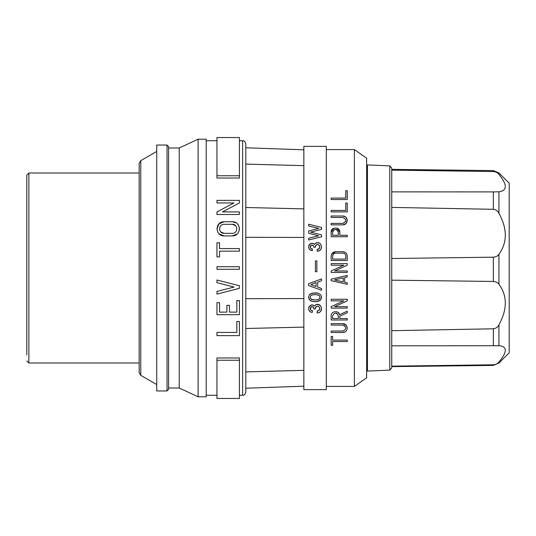 <?xml version="1.0" encoding="UTF-8"?>
<svg xmlns="http://www.w3.org/2000/svg" width="536" height="536" viewBox="0 0 536 536"><rect width="100%" height="100%" fill="white"/><g stroke="black" fill="none" stroke-linecap="round" stroke-linejoin="round"><path stroke-width="0.8" d="M232.336 224.323C238.178 224.149 238.205 233.482 232.336 233.341L224.041 233.341C218.172 233.482 218.199 224.149 224.041 224.323L232.336 224.323L235.539 225.656M224.041 233.341L220.805 231.974M179.212 268L179.212 387.99L168.592 387.99L168.592 388.881L168.592 147.119L168.592 148.01L179.212 148.01L179.212 268M179.212 148.01L198.112 139.199L198.112 396.801L179.212 387.99M239.425 202.956L222.46 211.921L239.425 211.921L239.425 214.5L216.953 214.5L216.953 211.921L233.917 202.956L216.953 202.956L216.953 200.377L239.425 200.377L239.425 202.956L222.46 211.921L239.425 211.921M219.532 242.808L219.532 248.583L239.425 248.583L239.425 251.163L219.532 251.163L219.532 256.932L216.953 256.932L216.953 242.808L219.532 242.808L219.532 248.583L239.425 248.583M239.425 175.754L216.953 175.754L216.953 137.544L239.425 137.544L239.425 178.019L216.953 178.019L216.953 175.754M232.336 235.914L224.041 235.914C214.809 236.128 214.876 221.455 224.041 221.743L232.336 221.743C241.501 221.462 241.575 236.121 232.336 235.914L237.18 234.004M239.425 269.286L216.953 269.286L216.953 266.714L239.425 266.714L239.425 269.286L216.953 269.286M198.112 139.199L206.206 139.199L206.206 396.801L198.112 396.801M219.532 312.106L226.902 312.106L226.902 305.326L229.475 305.326L229.475 312.106L236.845 312.106L236.845 300.562L239.425 300.562L239.425 314.686L216.953 314.686L216.953 302.693L219.532 302.693L219.532 312.106M239.425 288.335L216.953 294.103L216.953 291.443L234.085 287.041L216.953 282.646L216.953 279.986L239.425 285.755L239.425 288.335L234.915 289.494M236.845 321.5L239.425 321.5L239.425 335.623L216.953 335.623L216.953 332.427L236.845 332.427L236.845 321.5M239.425 360.246L239.425 398.456L216.953 398.456L216.953 360.246L239.425 360.246L239.425 357.981L216.953 357.981L216.953 360.246M167.044 390.958L156.74 390.958L156.74 145.042L167.044 145.042L168.592 146.589L168.592 389.411L167.044 390.958L167.044 145.042M216.953 211.921L233.917 202.956M216.953 200.377L239.425 200.377M239.425 251.163L219.532 251.163M216.953 228.919L218.929 223.921L224.041 221.743L232.336 221.743L235.92 222.715M237.448 223.921L238.942 226.266M239.317 227.586L239.311 230.091M224.041 235.914L219.17 233.984M218.943 233.75L217.784 232.162M229.475 312.106L236.845 312.106M222.112 292.783L216.953 294.103M216.953 291.443L234.085 287.041L228.926 285.721M222.192 283.993L216.953 282.646M216.953 279.986L239.425 285.755M239.425 335.623L216.953 335.623M216.953 332.427L236.845 332.427M206.206 395.26L216.953 395.26M239.425 395.26L242.62 395.26C244.128 395.447 245.193 394.382 245.816 392.064L245.816 143.936C245.193 141.618 244.128 140.553 242.62 140.74L242.62 395.26M316.052 294.612L319.114 295.416L319.918 296.703L319.918 297.828L319.114 299.122L317.828 299.765L314.123 299.925L311.061 299.122L310.257 297.828L310.257 296.703L311.061 295.416L312.347 294.773L316.481 294.646M310.579 296.06L311.543 295.095L314.123 294.612M312.22 285.119L310.9 284.623L316.052 282.532L316.052 286.559L314.518 285.983M140.76 160.659L139.159 163.426L139.159 372.574L140.76 375.341L140.76 160.659L156.74 151.433M314.123 299.925L311.543 299.443L310.257 297.828M311.061 295.416L312.347 294.773M317.828 294.773L319.114 295.416L319.918 296.703M319.918 297.828L318.632 299.443L316.052 299.925M316.052 286.559L310.9 284.623L316.052 282.532M303.852 149.805L245.816 147.782L245.816 164.11L303.852 165.657M303.852 327.121L245.816 328.494L245.816 388.218L303.852 386.195M335.623 313.011L336.588 313.225M336.722 313.292L338.343 315.865L338.343 318.552L332.615 318.552L332.615 315.865C334.518 312.213 336.427 312.213 338.343 315.865M340.595 278.486L343.228 277.882L343.228 281.909L334.477 279.893L343.228 277.882M337.995 280.703L334.477 279.893M320.722 311.362L319.114 312.649L317.185 312.97L317.185 311.041L319.114 310.391L319.757 308.944L319.597 307.497L318.471 306.364L317.185 306.203L315.892 306.853L315.248 308.944L313.801 308.944L313.64 307.657L312.83 306.853L310.739 307.175L310.418 309.587L311.222 310.391L312.347 310.558L312.347 312.327L310.9 312.166L309.292 310.88L308.642 309.105L308.803 307.336L310.9 305.078L313.158 305.078L314.444 306.043L316.052 304.595L319.114 304.595L320.722 305.882L321.533 308.14L320.722 311.362M315.731 292.837L318.15 293.159L320.722 294.773L321.533 296.703L321.044 299.282L319.597 300.73L317.185 301.534L312.99 301.534L310.579 300.73L309.131 299.282L308.642 296.703L309.453 294.773L312.026 293.159L318.15 293.159L320.722 294.773L321.533 296.703M308.642 283.658L321.533 278.988L321.533 280.757L317.667 282.204L317.667 287.041L321.533 288.489L321.533 290.257L308.642 285.588L308.642 283.658L313.654 281.842M316.856 260.938L316.856 271.725L315.409 271.725L315.409 260.938L316.856 260.938L315.409 260.938M303.852 208.879L245.816 207.506M303.852 237.435L245.816 237.314M303.852 298.565L245.816 298.686M303.852 370.343L245.816 371.89M321.533 229.375L310.579 232.108L321.533 234.848L321.533 236.785L308.642 240.001L308.642 238.232L318.632 235.813L308.642 233.24L308.642 230.983L318.632 228.41L308.642 225.991L308.642 224.215L321.533 227.438L321.533 229.375L310.579 232.108L313.774 232.912M308.803 245.642L308.642 246.446L309.292 244.677L310.9 243.384L313.158 243.384L314.444 244.349L316.052 242.902L319.114 242.902L320.722 244.188L321.533 246.446L321.211 248.704L319.918 250.473L317.185 251.277L317.185 249.347L319.114 248.704L319.757 247.25L319.597 245.803L317.828 244.517L315.892 245.16L315.248 247.25L313.801 247.25L313.64 245.964L312.83 245.16L310.739 245.481L310.418 247.893L311.222 248.704L312.347 248.865L312.347 250.634L309.935 249.83L308.803 248.215L308.803 245.642L310.9 243.384L312.414 243.237M335.63 229.348L336.507 229.535M336.755 229.643L338.343 232.202L338.343 235.291L332.615 235.291L332.615 232.202C334.518 228.537 336.427 228.537 338.343 232.202M333.479 254.01L332.615 256.108C332.789 254.305 333.781 253.314 335.59 253.133L342.826 253.133C344.635 253.307 345.626 254.299 345.8 256.108L345.8 259.082L332.615 259.082L332.615 256.108M316.856 271.725L315.409 271.725M313.801 308.3L313.319 307.175L311.704 306.692M311.222 306.853L310.257 308.3M310.739 307.175L310.418 307.657M310.257 308.944L310.739 310.069L311.704 310.558M312.347 312.327L311.644 312.314M310.9 312.166L310.525 311.912M310.223 311.718L309.292 310.88L308.642 309.105L308.95 310.197M309.935 311.523L309.292 310.88M308.642 308.14L309.292 306.364L311.704 304.917M312.347 304.917L314.444 306.043L316.052 304.595L317.185 304.274M317.989 304.274L320.722 305.882L321.533 308.14M321.533 309.105L321.091 310.632M320.24 311.851L318.679 312.776M318.33 312.877L317.989 312.97M317.828 311.041L319.597 309.748L319.757 308.3L319.114 306.853L317.828 306.203L316.535 306.364L315.248 308.3M315.892 306.853L315.409 307.497M315.248 308.944L313.801 308.944M321.533 297.828L320.24 300.247L316.682 301.587M316.186 301.647L314.069 301.654M312.99 301.534L309.935 300.247L308.642 297.828L309.935 300.247L312.307 301.42M308.642 296.703L309.453 294.773L310.579 293.802L314.444 292.837M320.24 300.247L319.597 300.73M317.942 280.288L321.533 278.988M321.533 280.757L320.575 281.119M319.094 281.668L317.667 282.204M317.667 287.041L321.533 288.489M321.533 290.257L316.521 288.442M312.287 286.907L308.642 285.588M303.852 268L303.852 389.618L326.324 389.618L326.324 146.382L303.852 146.382L303.852 268M308.642 230.983L311.188 230.326M318.632 228.41L316.629 227.921M308.642 224.215L311.208 224.859M315.342 225.891L321.533 227.438M318.096 233.991L321.533 234.848M315.503 236.57L318.632 235.813L308.642 233.24M317.185 244.517L315.892 245.16L315.248 246.607M313.801 246.607L313.319 245.481L312.347 244.999M311.704 244.999L310.739 245.481L310.257 246.607L310.418 247.893L311.704 248.865M310.9 250.473L309.292 249.186L308.642 247.411M309.292 244.677L309.935 244.027M313.158 243.384L313.533 243.639M313.828 243.833L314.632 244.115M315.088 243.545L316.488 242.781M316.836 242.681L318.384 242.694M320.481 243.947L321.305 245.548M321.433 246.044L321.533 246.446M321.533 247.411L320.722 249.669L317.989 251.277M317.185 249.347L317.828 249.347M318.471 249.186L319.757 247.25M319.757 246.607L319.114 245.16L317.828 244.517M331.168 323.644L342.826 323.644C348.668 323.771 348.608 332.441 342.826 332.488L331.168 332.488L331.168 331.04L342.826 331.04C346.738 329.07 346.738 327.087 342.826 325.091L331.168 325.091L331.168 323.644M347.248 312.749L339.791 316.18L339.791 318.552L347.248 318.552L347.248 319.999L331.168 319.999L331.168 315.865C330.685 311.208 338.638 309.915 339.616 314.666L347.248 311.155L347.248 312.749L345.392 313.6M331.168 345.311L331.168 336.467L332.615 336.467L332.615 340.085L347.248 340.085L347.248 341.533L332.615 341.533L332.615 345.311L331.168 345.311L332.615 345.311M331.168 306.659L343.784 300.857L331.168 300.857L331.168 299.262L347.248 299.262L347.248 300.857L334.632 306.659L347.248 306.659L347.248 308.106L331.168 308.106L331.168 306.659L343.784 300.857L331.168 300.857M347.248 282.834L347.248 284.315L331.168 280.616L331.168 279.169L347.248 275.471L347.248 276.958L344.675 277.548L344.675 282.238L347.248 282.834L344.675 282.238M331.168 270.975L343.784 265.173L331.168 265.173L331.168 263.578L347.248 263.578L347.248 265.173L334.632 270.975L347.248 270.975L347.248 272.422L331.168 272.422L331.168 270.975L343.784 265.173M347.248 199.533L331.168 199.533L331.168 198.085L345.8 198.085L345.8 190.689L347.248 190.689L347.248 199.533M331.168 216.001L342.826 216.001C348.574 215.921 348.621 224.879 342.826 224.845L331.168 224.845L331.168 223.398L342.826 223.398C346.712 221.401 346.712 219.418 342.826 217.449L331.168 217.449L331.168 216.001L342.826 216.001L345.532 216.926M347.248 235.291L347.248 236.738L331.168 236.738L331.168 232.202C330.786 226.688 340.159 226.674 339.791 232.202L339.791 235.291L347.248 235.291L339.791 235.291M347.248 211.894L331.168 211.894L331.168 210.447L345.8 210.447L345.8 203.05L347.248 203.05L347.248 211.894M331.168 260.53L331.168 256.108C331.422 253.428 332.896 251.954 335.59 251.685L342.826 251.685C345.519 251.947 346.993 253.421 347.248 256.108L347.248 260.53L331.168 260.53M347.248 265.173L334.632 270.975M347.248 272.422L331.168 272.422M345.264 331.757L342.826 332.488L331.168 332.488M344.836 325.868L342.826 325.091L331.168 325.091M342.826 323.644L346.082 325.071M346.269 325.285L347.241 327.818M346.933 329.714L346.209 330.913M342.913 314.739L339.791 316.18M347.248 319.999L331.168 319.999M337.888 312.294L339.616 314.666M347.248 341.533L332.615 341.533M347.248 308.106L331.168 308.106M347.248 300.857L334.632 306.659M347.248 284.315L341.298 282.948M335.154 281.534L331.168 280.616M345.325 277.4L344.675 277.548M331.168 263.578L347.248 263.578M345.8 190.689L347.248 190.689M331.168 198.085L345.8 198.085M331.168 223.398L342.826 223.398L345.579 221.549M346.042 217.388L347.248 220.35M347.248 220.45L346.223 223.251M345.968 223.539L342.826 224.845M331.168 232.202L334.082 228.128M336.869 228.128L339.791 232.202M345.8 203.05L347.248 203.05M331.168 210.447L345.8 210.447M331.168 256.108L331.389 254.734M331.784 253.856L335.59 251.685L342.826 251.685L345.318 252.449M347.027 254.727L347.248 256.108M354.376 386.423L366.631 377.773L366.631 158.227L354.376 149.578L354.376 386.423L326.324 386.423M26.8 240.57L26.8 246.151M26.8 239.78L26.8 240.765M26.8 349.418L26.8 348.527M26.8 347.288L26.8 344.333M26.8 238.252L26.8 233.77M26.8 228.765L26.8 211.398M26.8 199.707L26.8 197.188M26.8 354.953L26.8 251.464M26.8 192.391L26.8 190.615M26.8 268L26.8 175.071L28.864 173.007L28.864 362.993L26.8 360.929M26.8 181.228L26.8 187.761M389.773 370.108L389.773 165.892L367.462 164.914L367.462 371.086L389.773 370.108L391.749 368.051L391.749 366.162L493.348 364.795L493.348 365.398L391.749 366.624M498.936 213.288C497.763 210.943 495.901 209.616 493.348 209.301L493.348 191.908L498.936 191.801L498.936 213.288C507.425 228.818 507.425 242.486 498.936 254.292L498.936 284.268C497.763 282.586 495.901 281.648 493.348 281.454L493.348 257.186C495.894 256.985 497.756 256.02 498.936 254.292M498.936 284.268C507.425 295.725 507.425 309.239 498.936 324.809C497.763 327.154 495.901 328.481 493.348 328.796L391.749 330.692L391.749 167.949L391.749 368.051M391.749 280.174L493.348 281.454M391.749 258.499L493.348 257.186M391.749 207.405L493.348 209.301M391.749 191.868L493.348 191.908M391.749 170.133L493.348 171.533C495.894 171.781 497.756 172.719 498.936 174.361C507.425 184.866 507.425 190.675 498.936 191.801M493.348 364.795C495.901 364.554 497.763 363.643 498.936 362.048C507.425 351.851 507.425 346.403 498.936 345.72L391.749 345.814L391.749 330.692M391.749 345.814L391.749 366.162M498.936 362.048L498.936 363.046L509.2 352.782L509.2 183.218L498.936 172.954L498.936 174.361M391.749 169.376L493.348 170.602L493.348 171.533M498.936 345.72L498.936 324.809M493.348 345.727L493.348 328.796M206.206 140.74L216.953 140.74M239.425 140.74L242.62 140.74M140.76 375.341L156.74 384.567M354.376 149.578L326.324 149.578M139.159 362.993L28.864 362.993M139.159 173.007L28.864 173.007M366.631 367.743L367.462 367.89M366.631 168.257L367.462 168.11M389.773 165.892L391.749 167.949M493.348 170.602L498.936 172.954M493.348 365.398L498.936 363.046"/></g></svg>

